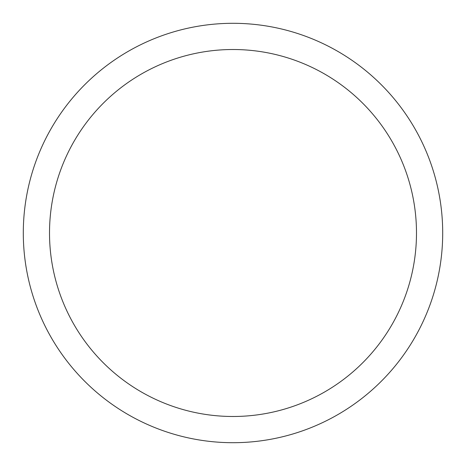 <?xml version="1.0" encoding="UTF-8"?>
<svg xmlns="http://www.w3.org/2000/svg" width="466" height="466" viewBox="0 0 466 466"><rect width="100%" height="100%" fill="white"/><g stroke="black" fill="none" stroke-linecap="round" stroke-linejoin="round"><path stroke-width="0.7" d="M233 23.3A209.7 209.7 0 0 1 442.7 233A209.7 209.7 0 0 1 233 442.7A209.7 209.7 0 0 1 23.3 233A209.7 209.7 0 0 1 233 23.3M233 49.513A183.488 183.488 0 0 1 416.488 233A183.488 183.488 0 0 1 233 416.488A183.488 183.488 0 0 1 49.513 233A183.488 183.488 0 0 1 233 49.513"/></g></svg>
